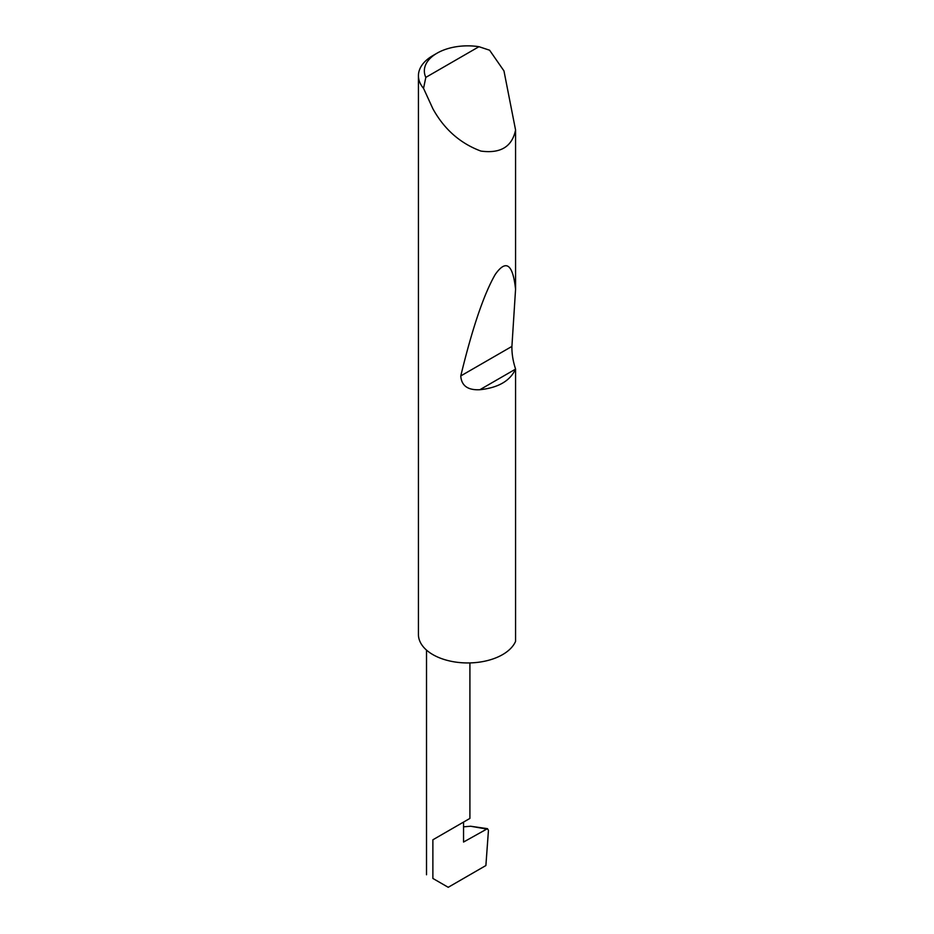 <?xml version="1.0" encoding="UTF-8"?>
<svg xmlns="http://www.w3.org/2000/svg" width="934" height="934" viewBox="0 0 934 934"><rect width="100%" height="100%" fill="white"/><g stroke="black" fill="none" stroke-linecap="round" stroke-linejoin="round"><path stroke-width="1.4" d="M425.822 77.382L478.967 46.7L489.603 50.214L503.963 70.914L515.568 130.013C512.101 146.731 500.542 153.748 480.905 151.075C460.205 143.381 444.199 129.266 432.874 108.741L423.546 88.356A49.304 28.464 180 0 1 418.432 75.724A49.304 28.464 180 0 1 432.874 55.596L437.054 53.18A43.384 25.055 0 0 0 425.822 77.382L423.546 88.356M515.568 369.012L515.521 369.14C510.104 380.92 498.219 387.773 479.866 389.723C467.817 390.33 461.443 385.73 460.766 375.935C472.417 327.916 483.917 294.082 495.253 274.444C506.065 259.068 512.836 264.007 515.568 289.271L511.914 346.409C511.774 353.647 512.988 361.189 515.568 369.012L515.568 641.378A49.304 28.464 180 0 1 480.905 661.914A49.304 28.464 180 0 1 432.874 654.617A49.304 28.464 180 0 1 418.432 634.49L418.432 75.724M515.568 130.013L515.568 289.271M432.874 839.794L463.544 822.083C471.67 817.39 471.67 817.39 463.544 822.083L432.874 839.794L432.874 878.439C424.596 873.664 424.596 873.664 432.874 878.439C424.596 873.664 424.596 873.664 432.874 878.439L448.215 887.3L485.89 865.538L488.447 830.384L487.478 828.668L463.544 842.048L463.544 822.083L469.907 818.418L469.907 662.93M463.544 826.824L470.631 826.24L487.478 828.668M478.967 46.7A43.384 25.055 0 0 0 437.054 53.18M486.205 828.972L470.631 826.24M515.521 369.14L479.866 389.723M511.914 346.409L460.766 375.935M426.511 874.773L426.511 650.111"/></g></svg>
